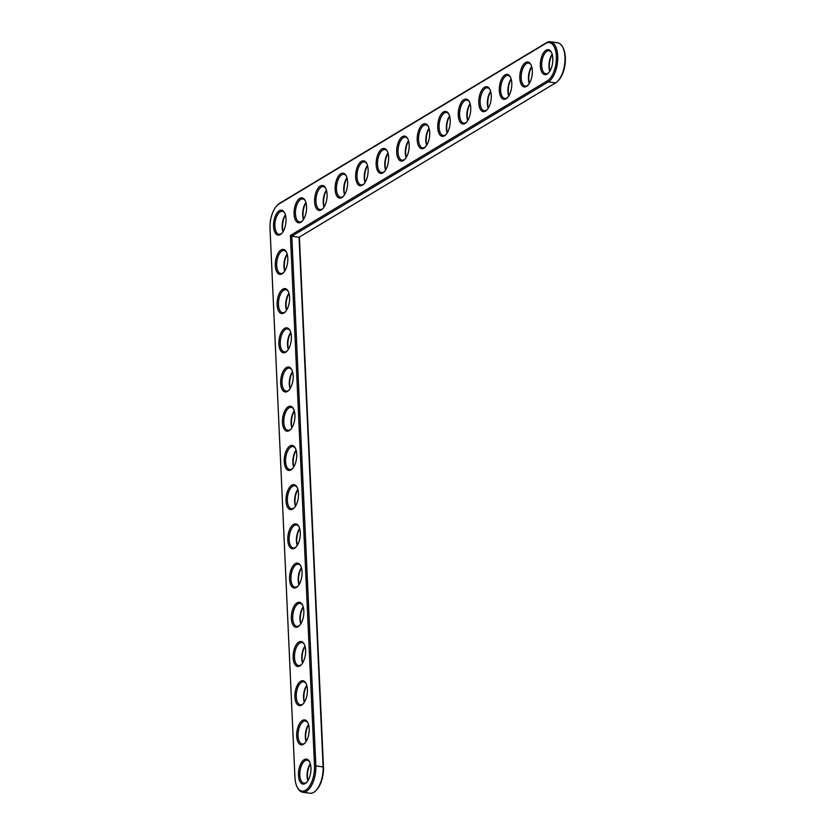 <?xml version="1.0" encoding="UTF-8"?>
<svg xmlns="http://www.w3.org/2000/svg" width="835" height="835" viewBox="0 0 835 835"><rect width="100%" height="100%" fill="white"/><g stroke="black" fill="none" stroke-linecap="round" stroke-linejoin="round"><path stroke-width="1.25" d="M290.413 235.449L314.492 765.716A19.716 9.498 98.1 0 1 308.48 787.593A19.716 9.498 98.1 0 1 297.229 787.165A19.716 9.498 98.1 0 1 294.953 777.468L270.029 228.55A19.716 9.498 98.1 0 1 276.938 205.629A19.716 9.498 98.1 0 1 278.942 204.001L545.735 43.472A19.716 9.498 98.1 0 1 556.36 56.258A19.716 9.498 98.1 0 1 547.436 80.797L290.413 235.449L291.812 236.221L315.839 765.538A20.708 9.978 98.1 0 1 302.667 792.217A20.708 9.978 98.1 0 1 297.719 788.073L297.229 787.165M286.029 218.916A12.588 6.064 98.1 0 1 281.614 233.549A12.588 6.064 98.1 0 1 274.099 230.22A12.588 6.064 98.1 0 1 276.437 213.823A12.588 6.064 98.1 0 1 284.578 212.727A12.588 6.064 98.1 0 1 286.029 218.916M306.549 206.569A12.588 6.064 98.1 0 1 302.134 221.202A12.588 6.064 98.1 0 1 294.63 217.872A12.588 6.064 98.1 0 1 296.957 201.475A12.588 6.064 98.1 0 1 305.099 200.379A12.588 6.064 98.1 0 1 306.549 206.569M287.814 258.119A12.588 6.064 98.1 0 1 283.399 272.763A12.588 6.064 98.1 0 1 275.884 269.434A12.588 6.064 98.1 0 1 278.212 253.036A12.588 6.064 98.1 0 1 286.353 251.93A12.588 6.064 98.1 0 1 287.814 258.119M327.08 194.221A12.588 6.064 98.1 0 1 322.654 208.854A12.588 6.064 98.1 0 1 315.15 205.525A12.588 6.064 98.1 0 1 317.477 189.127A12.588 6.064 98.1 0 1 325.619 188.021A12.588 6.064 98.1 0 1 327.08 194.221M347.6 181.863A12.588 6.064 98.1 0 1 343.185 196.507A12.588 6.064 98.1 0 1 335.67 193.177A12.588 6.064 98.1 0 1 337.998 176.78A12.588 6.064 98.1 0 1 346.139 175.674A12.588 6.064 98.1 0 1 347.6 181.863M289.588 297.333A12.588 6.064 98.1 0 1 285.173 311.966A12.588 6.064 98.1 0 1 277.658 308.637A12.588 6.064 98.1 0 1 279.996 292.24A12.588 6.064 98.1 0 1 288.138 291.144A12.588 6.064 98.1 0 1 289.588 297.333M291.373 336.536A12.588 6.064 98.1 0 1 286.958 351.18A12.588 6.064 98.1 0 1 279.443 347.851A12.588 6.064 98.1 0 1 281.771 331.453A12.588 6.064 98.1 0 1 289.912 330.347A12.588 6.064 98.1 0 1 291.373 336.536M368.12 169.515A12.588 6.064 98.1 0 1 363.705 184.159A12.588 6.064 98.1 0 1 356.19 180.83A12.588 6.064 98.1 0 1 358.528 164.432A12.588 6.064 98.1 0 1 366.669 163.326A12.588 6.064 98.1 0 1 368.12 169.515M388.64 157.168A12.588 6.064 98.1 0 1 384.225 171.812A12.588 6.064 98.1 0 1 376.71 168.482A12.588 6.064 98.1 0 1 379.048 152.085A12.588 6.064 98.1 0 1 387.189 150.978A12.588 6.064 98.1 0 1 388.64 157.168M409.171 144.82A12.588 6.064 98.1 0 1 404.745 159.454A12.588 6.064 98.1 0 1 397.241 156.135A12.588 6.064 98.1 0 1 399.568 139.737A12.588 6.064 98.1 0 1 407.71 138.631A12.588 6.064 98.1 0 1 409.171 144.82M293.158 375.75A12.588 6.064 98.1 0 1 288.733 390.383A12.588 6.064 98.1 0 1 281.228 387.054A12.588 6.064 98.1 0 1 283.556 370.656A12.588 6.064 98.1 0 1 291.697 369.561A12.588 6.064 98.1 0 1 293.158 375.75M294.932 414.953A12.588 6.064 98.1 0 1 290.517 429.597A12.588 6.064 98.1 0 1 283.002 426.267A12.588 6.064 98.1 0 1 285.34 409.87A12.588 6.064 98.1 0 1 293.482 408.764A12.588 6.064 98.1 0 1 294.932 414.953M296.717 454.167A12.588 6.064 98.1 0 1 292.302 468.8A12.588 6.064 98.1 0 1 284.787 465.471A12.588 6.064 98.1 0 1 287.115 449.073A12.588 6.064 98.1 0 1 295.256 447.977A12.588 6.064 98.1 0 1 296.717 454.167M429.691 132.473A12.588 6.064 98.1 0 1 425.276 147.106A12.588 6.064 98.1 0 1 417.761 143.777A12.588 6.064 98.1 0 1 420.089 127.379A12.588 6.064 98.1 0 1 428.23 126.283A12.588 6.064 98.1 0 1 429.691 132.473M450.211 120.125A12.588 6.064 98.1 0 1 445.796 134.759A12.588 6.064 98.1 0 1 438.281 131.429A12.588 6.064 98.1 0 1 440.619 115.032A12.588 6.064 98.1 0 1 448.76 113.936A12.588 6.064 98.1 0 1 450.211 120.125M470.731 107.778A12.588 6.064 98.1 0 1 466.316 122.411A12.588 6.064 98.1 0 1 458.801 119.081A12.588 6.064 98.1 0 1 461.139 102.684A12.588 6.064 98.1 0 1 469.28 101.588A12.588 6.064 98.1 0 1 470.731 107.778M491.262 95.43A12.588 6.064 98.1 0 1 486.836 110.063A12.588 6.064 98.1 0 1 479.332 106.734A12.588 6.064 98.1 0 1 481.659 90.337A12.588 6.064 98.1 0 1 489.801 89.23A12.588 6.064 98.1 0 1 491.262 95.43M511.782 83.072A12.588 6.064 98.1 0 1 507.367 97.716A12.588 6.064 98.1 0 1 499.852 94.386A12.588 6.064 98.1 0 1 502.179 77.989A12.588 6.064 98.1 0 1 510.321 76.883A12.588 6.064 98.1 0 1 511.782 83.072M532.302 70.725A12.588 6.064 98.1 0 1 527.887 85.368A12.588 6.064 98.1 0 1 520.372 82.039A12.588 6.064 98.1 0 1 522.71 65.641A12.588 6.064 98.1 0 1 530.851 64.535A12.588 6.064 98.1 0 1 532.302 70.725M552.822 58.377A12.588 6.064 98.1 0 1 548.407 73.021A12.588 6.064 98.1 0 1 540.892 69.691A12.588 6.064 98.1 0 1 543.23 53.294A12.588 6.064 98.1 0 1 551.371 52.188A12.588 6.064 98.1 0 1 552.822 58.377M298.492 493.37A12.588 6.064 98.1 0 1 294.077 508.014A12.588 6.064 98.1 0 1 286.562 504.684A12.588 6.064 98.1 0 1 288.9 488.287A12.588 6.064 98.1 0 1 297.041 487.181A12.588 6.064 98.1 0 1 298.492 493.37M300.276 532.584A12.588 6.064 98.1 0 1 295.861 547.217A12.588 6.064 98.1 0 1 288.346 543.888A12.588 6.064 98.1 0 1 290.674 527.501A12.588 6.064 98.1 0 1 298.815 526.394A12.588 6.064 98.1 0 1 300.276 532.584M302.051 571.787A12.588 6.064 98.1 0 1 297.636 586.431A12.588 6.064 98.1 0 1 290.131 583.101A12.588 6.064 98.1 0 1 292.459 566.704A12.588 6.064 98.1 0 1 300.6 565.598A12.588 6.064 98.1 0 1 302.051 571.787M303.836 611.001A12.588 6.064 98.1 0 1 299.421 625.634A12.588 6.064 98.1 0 1 291.906 622.315A12.588 6.064 98.1 0 1 294.233 605.918A12.588 6.064 98.1 0 1 302.385 604.811A12.588 6.064 98.1 0 1 303.836 611.001M305.62 650.215A12.588 6.064 98.1 0 1 301.195 664.848A12.588 6.064 98.1 0 1 293.69 661.518A12.588 6.064 98.1 0 1 296.018 645.121A12.588 6.064 98.1 0 1 304.159 644.015A12.588 6.064 98.1 0 1 305.62 650.215M307.395 689.418A12.588 6.064 98.1 0 1 302.98 704.051A12.588 6.064 98.1 0 1 295.465 700.732A12.588 6.064 98.1 0 1 297.803 684.335A12.588 6.064 98.1 0 1 305.944 683.228A12.588 6.064 98.1 0 1 307.395 689.418M309.18 728.631A12.588 6.064 98.1 0 1 304.765 743.265A12.588 6.064 98.1 0 1 297.25 739.935A12.588 6.064 98.1 0 1 299.577 723.538A12.588 6.064 98.1 0 1 307.718 722.432A12.588 6.064 98.1 0 1 309.18 728.631M310.954 767.835A12.588 6.064 98.1 0 1 306.539 782.478A12.588 6.064 98.1 0 1 299.024 779.149A12.588 6.064 98.1 0 1 301.362 762.752A12.588 6.064 98.1 0 1 309.503 761.645A12.588 6.064 98.1 0 1 310.954 767.835M276.938 205.629L277.658 204.888A20.708 9.978 98.1 0 1 279.767 203.187L546.56 42.648A20.708 9.978 98.1 0 1 550.369 41.75A20.708 9.978 98.1 0 1 557.697 59.828A20.708 9.978 98.1 0 1 548.345 81.861L291.812 236.221L299.066 237.255L323.103 766.572A20.708 9.978 98.1 0 1 315.839 790.641A20.708 9.978 98.1 0 1 309.931 793.25L302.667 792.217M281.98 233.153A11.596 5.584 98.1 0 1 279.026 234.27A11.596 5.584 98.1 0 1 275.122 222.006A11.596 5.584 98.1 0 1 282.293 211.307A11.596 5.584 98.1 0 1 284.818 213.207M302.5 220.805A11.596 5.584 98.1 0 1 299.546 221.922A11.596 5.584 98.1 0 1 295.642 209.658A11.596 5.584 98.1 0 1 302.813 198.96A11.596 5.584 98.1 0 1 305.339 200.859M283.754 272.367A11.596 5.584 98.1 0 1 280.8 273.483A11.596 5.584 98.1 0 1 276.907 261.209A11.596 5.584 98.1 0 1 284.067 250.521A11.596 5.584 98.1 0 1 286.593 252.41M323.02 208.458A11.596 5.584 98.1 0 1 320.066 209.575A11.596 5.584 98.1 0 1 316.173 197.31A11.596 5.584 98.1 0 1 323.333 186.612A11.596 5.584 98.1 0 1 325.859 188.512M343.55 196.11A11.596 5.584 98.1 0 1 340.586 197.227A11.596 5.584 98.1 0 1 336.693 184.952A11.596 5.584 98.1 0 1 343.853 174.264A11.596 5.584 98.1 0 1 346.379 176.154M285.539 311.57A11.596 5.584 98.1 0 1 282.585 312.687A11.596 5.584 98.1 0 1 278.681 300.423A11.596 5.584 98.1 0 1 285.852 289.724A11.596 5.584 98.1 0 1 288.378 291.624M287.323 350.783A11.596 5.584 98.1 0 1 284.359 351.9A11.596 5.584 98.1 0 1 280.466 339.626A11.596 5.584 98.1 0 1 287.626 328.938A11.596 5.584 98.1 0 1 290.152 330.827M364.07 183.763A11.596 5.584 98.1 0 1 361.117 184.879A11.596 5.584 98.1 0 1 357.213 172.605A11.596 5.584 98.1 0 1 364.384 161.917A11.596 5.584 98.1 0 1 366.909 163.806M384.591 171.415A11.596 5.584 98.1 0 1 381.637 172.532A11.596 5.584 98.1 0 1 377.733 160.257A11.596 5.584 98.1 0 1 384.904 149.559A11.596 5.584 98.1 0 1 387.43 151.459M405.111 159.067A11.596 5.584 98.1 0 1 402.157 160.184A11.596 5.584 98.1 0 1 398.264 147.91A11.596 5.584 98.1 0 1 405.424 137.211A11.596 5.584 98.1 0 1 407.95 139.111M289.098 389.987A11.596 5.584 98.1 0 1 286.144 391.104A11.596 5.584 98.1 0 1 282.24 378.839A11.596 5.584 98.1 0 1 289.411 368.141A11.596 5.584 98.1 0 1 291.937 370.041M290.883 429.2A11.596 5.584 98.1 0 1 287.929 430.317A11.596 5.584 98.1 0 1 284.025 418.043A11.596 5.584 98.1 0 1 291.185 407.355A11.596 5.584 98.1 0 1 293.711 409.244M292.657 468.404A11.596 5.584 98.1 0 1 289.703 469.531A11.596 5.584 98.1 0 1 285.81 457.256A11.596 5.584 98.1 0 1 292.97 446.558A11.596 5.584 98.1 0 1 295.496 448.458M425.631 146.709A11.596 5.584 98.1 0 1 422.677 147.837A11.596 5.584 98.1 0 1 418.784 135.562A11.596 5.584 98.1 0 1 425.944 124.864A11.596 5.584 98.1 0 1 428.47 126.763M446.161 134.362A11.596 5.584 98.1 0 1 443.208 135.479A11.596 5.584 98.1 0 1 439.304 123.215A11.596 5.584 98.1 0 1 446.464 112.516A11.596 5.584 98.1 0 1 448.99 114.416M466.681 122.014A11.596 5.584 98.1 0 1 463.728 123.131A11.596 5.584 98.1 0 1 459.824 110.867A11.596 5.584 98.1 0 1 466.995 100.169A11.596 5.584 98.1 0 1 469.52 102.068M487.202 109.667A11.596 5.584 98.1 0 1 484.248 110.784A11.596 5.584 98.1 0 1 480.355 98.52A11.596 5.584 98.1 0 1 487.515 87.821A11.596 5.584 98.1 0 1 490.041 89.721M507.722 97.319A11.596 5.584 98.1 0 1 504.768 98.436A11.596 5.584 98.1 0 1 500.875 86.172A11.596 5.584 98.1 0 1 508.035 75.474A11.596 5.584 98.1 0 1 510.561 77.363M528.252 84.972A11.596 5.584 98.1 0 1 525.298 86.088A11.596 5.584 98.1 0 1 521.395 73.814A11.596 5.584 98.1 0 1 528.555 63.126A11.596 5.584 98.1 0 1 531.081 65.015M548.772 72.624A11.596 5.584 98.1 0 1 545.819 73.741A11.596 5.584 98.1 0 1 541.915 61.466A11.596 5.584 98.1 0 1 549.086 50.768A11.596 5.584 98.1 0 1 551.611 52.668M294.442 507.617A11.596 5.584 98.1 0 1 291.488 508.734A11.596 5.584 98.1 0 1 287.584 496.47A11.596 5.584 98.1 0 1 294.755 485.772A11.596 5.584 98.1 0 1 297.281 487.661M296.216 546.821A11.596 5.584 98.1 0 1 293.262 547.948A11.596 5.584 98.1 0 1 289.369 535.673A11.596 5.584 98.1 0 1 296.529 524.975A11.596 5.584 98.1 0 1 299.055 526.875M298.001 586.034A11.596 5.584 98.1 0 1 295.047 587.151A11.596 5.584 98.1 0 1 291.144 574.887A11.596 5.584 98.1 0 1 298.314 564.189A11.596 5.584 98.1 0 1 300.84 566.088M299.786 625.238A11.596 5.584 98.1 0 1 296.832 626.365A11.596 5.584 98.1 0 1 292.928 614.09A11.596 5.584 98.1 0 1 300.089 603.392A11.596 5.584 98.1 0 1 302.614 605.291M301.56 664.451A11.596 5.584 98.1 0 1 298.606 665.568A11.596 5.584 98.1 0 1 294.713 653.304A11.596 5.584 98.1 0 1 301.873 642.606A11.596 5.584 98.1 0 1 304.399 644.505M303.345 703.665A11.596 5.584 98.1 0 1 300.391 704.782A11.596 5.584 98.1 0 1 296.488 692.507A11.596 5.584 98.1 0 1 303.658 681.809A11.596 5.584 98.1 0 1 306.184 683.708M305.119 742.868A11.596 5.584 98.1 0 1 302.166 743.985A11.596 5.584 98.1 0 1 298.272 731.721A11.596 5.584 98.1 0 1 305.433 721.022A11.596 5.584 98.1 0 1 307.958 722.922M306.904 782.082A11.596 5.584 98.1 0 1 303.95 783.199A11.596 5.584 98.1 0 1 300.047 770.924A11.596 5.584 98.1 0 1 307.217 760.226A11.596 5.584 98.1 0 1 309.743 762.125M550.369 41.75L557.623 42.783A20.708 9.978 98.1 0 1 562.571 46.927A20.708 9.978 98.1 0 1 557.707 81.193A20.708 9.978 98.1 0 1 555.599 82.895L299.066 237.255M285.403 214.804A11.596 5.584 -81.9 0 0 282.981 231.786M299.41 237.046L323.469 766.989A19.716 9.498 98.1 0 1 316.559 789.91L315.839 790.641M562.571 46.927L563.061 47.835A19.716 9.498 98.1 0 1 558.427 80.452L557.707 81.193M285.466 215.033A12.588 6.064 -81.9 0 0 283.107 231.587M305.986 202.686A12.588 6.064 -81.9 0 0 303.627 219.229M305.923 202.456A11.596 5.584 -81.9 0 0 303.502 219.438M287.24 254.237A12.588 6.064 -81.9 0 0 284.892 270.791M287.177 254.007A11.596 5.584 -81.9 0 0 284.766 270.989M326.506 190.338A12.588 6.064 -81.9 0 0 324.157 206.882M326.443 190.109A11.596 5.584 -81.9 0 0 324.032 207.09M347.026 177.98A12.588 6.064 -81.9 0 0 344.678 194.534M346.963 177.751A11.596 5.584 -81.9 0 0 344.552 194.743M289.025 293.45A12.588 6.064 -81.9 0 0 286.666 310.004M288.962 293.221A11.596 5.584 -81.9 0 0 286.541 310.202M290.799 332.654A12.588 6.064 -81.9 0 0 288.451 349.207M290.737 332.424A11.596 5.584 -81.9 0 0 288.325 349.406M367.557 165.633A12.588 6.064 -81.9 0 0 365.198 182.187M367.483 165.403A11.596 5.584 -81.9 0 0 365.072 182.385M388.077 153.285A12.588 6.064 -81.9 0 0 385.718 169.839M388.014 153.055A11.596 5.584 -81.9 0 0 385.593 170.037M408.597 140.938A12.588 6.064 -81.9 0 0 406.248 157.491M408.534 140.708A11.596 5.584 -81.9 0 0 406.123 157.69M292.584 371.867A12.588 6.064 -81.9 0 0 290.236 388.421M292.521 371.638A11.596 5.584 -81.9 0 0 290.11 388.619M294.369 411.07A12.588 6.064 -81.9 0 0 292.01 427.624M294.296 410.841A11.596 5.584 -81.9 0 0 291.885 427.833M296.143 450.284A12.588 6.064 -81.9 0 0 293.795 466.838M296.081 450.055A11.596 5.584 -81.9 0 0 293.67 467.036M429.117 128.59A12.588 6.064 -81.9 0 0 426.768 145.144M429.054 128.36A11.596 5.584 -81.9 0 0 426.643 145.342M449.647 116.242A12.588 6.064 -81.9 0 0 447.289 132.796M449.574 116.013A11.596 5.584 -81.9 0 0 447.163 132.995M470.168 103.895A12.588 6.064 -81.9 0 0 467.809 120.438M470.105 103.665A11.596 5.584 -81.9 0 0 467.683 120.647M490.688 91.547A12.588 6.064 -81.9 0 0 488.339 108.091M490.625 91.318A11.596 5.584 -81.9 0 0 488.214 108.299M511.208 79.189A12.588 6.064 -81.9 0 0 508.859 95.743M511.145 78.96A11.596 5.584 -81.9 0 0 508.734 95.952M531.728 66.842A12.588 6.064 -81.9 0 0 529.38 83.396M531.665 66.612A11.596 5.584 -81.9 0 0 529.254 83.594M552.259 54.494A12.588 6.064 -81.9 0 0 549.9 71.048M552.196 54.265A11.596 5.584 -81.9 0 0 549.774 71.246M297.928 489.487A12.588 6.064 -81.9 0 0 295.569 506.041M297.865 489.258A11.596 5.584 -81.9 0 0 295.444 506.25M299.702 528.701A12.588 6.064 -81.9 0 0 297.354 545.255M299.64 528.471A11.596 5.584 -81.9 0 0 297.229 545.453M301.487 567.904A12.588 6.064 -81.9 0 0 299.128 584.458M301.425 567.685A11.596 5.584 -81.9 0 0 299.003 584.667M303.262 607.118A12.588 6.064 -81.9 0 0 300.913 623.672M303.199 606.888A11.596 5.584 -81.9 0 0 300.788 623.87M305.046 646.332A12.588 6.064 -81.9 0 0 302.698 662.875M304.984 646.102A11.596 5.584 -81.9 0 0 302.573 663.084M306.831 685.535A12.588 6.064 -81.9 0 0 304.472 702.089M306.769 685.305A11.596 5.584 -81.9 0 0 304.347 702.287M308.606 724.749A12.588 6.064 -81.9 0 0 306.257 741.292M308.543 724.519A11.596 5.584 -81.9 0 0 306.132 741.501M310.39 763.952A12.588 6.064 -81.9 0 0 308.031 780.506M310.328 763.722A11.596 5.584 -81.9 0 0 307.906 780.704M323.469 766.989L314.492 765.716M555.599 82.895L548.345 81.861L547.436 80.797M546.56 42.648L545.735 43.472M279.767 203.187L278.942 204.001"/></g></svg>
